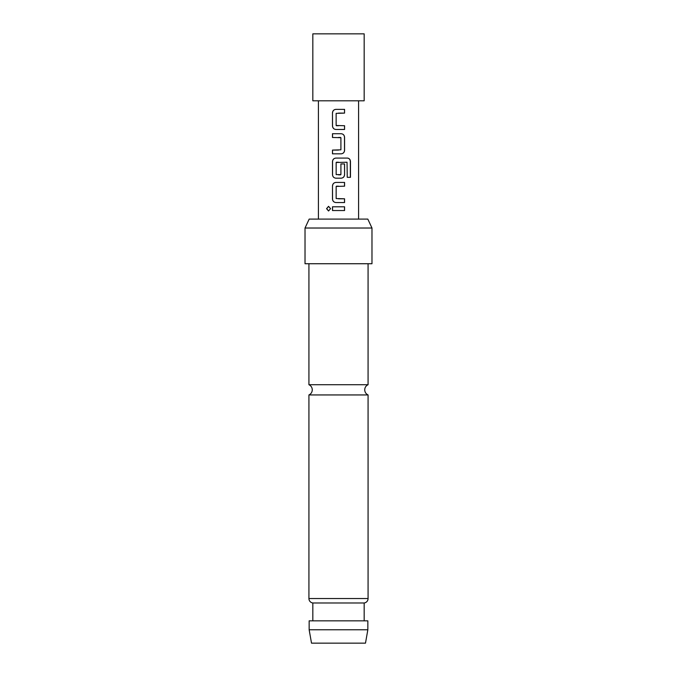 <?xml version="1.0" encoding="UTF-8"?>
<svg xmlns="http://www.w3.org/2000/svg" width="677" height="677" viewBox="0 0 677 677"><rect width="100%" height="100%" fill="white"/><g stroke="black" fill="none" stroke-linecap="round" stroke-linejoin="round"><path stroke-width="1.02" d="M326.568 208.66L328.54 206.35L330.579 208.668L328.54 210.979L326.568 208.66M328.599 210.97L326.695 208.66L328.59 206.35M308.924 263.734L308.924 384.722L368.076 384.722C365.944 385.763 364.827 387.464 364.725 389.834C364.827 392.203 365.944 393.904 368.076 394.945L368.076 598.544A4.46 4.46 0 0 1 364.167 602.979L312.833 602.979L312.833 620.834M338.5 33.85L312.833 33.85L312.833 100.805L364.167 100.805L364.167 33.85L338.5 33.85M312.833 602.979A4.46 4.46 0 0 1 308.924 598.544L308.924 394.945L368.076 394.945M365.487 643.15L311.513 643.15L309.152 629.762L367.848 629.762L365.487 643.15M305.022 228.022L309.186 219.094L367.814 219.094L371.978 228.022L305.022 228.022L305.022 263.734L371.978 263.734L371.978 228.022M364.167 602.979L364.167 620.834M367.848 629.762L367.848 620.834L309.152 620.834L309.152 629.762M368.076 263.734L368.076 384.722M338.5 109.361L344.559 109.361L344.559 113.11L336.139 113.364L336.147 125.482L344.568 125.727L344.568 129.468L335.902 129.476C333.837 129.239 332.695 128.071 332.475 125.981L332.466 112.864C332.669 110.757 333.812 109.589 335.894 109.369L338.5 109.361L335.894 109.369M332.542 137.473L332.542 133.724L341.149 133.716C343.205 133.961 344.348 135.121 344.568 137.219L344.576 150.328C344.381 152.435 343.239 153.603 341.157 153.831L332.483 153.831L332.483 150.091L340.912 149.829L340.903 137.719L332.475 137.473L332.483 133.724L339.033 133.724M338.5 178.186L335.902 178.186C333.879 177.958 332.754 176.79 332.551 174.691L332.551 161.575C332.754 159.467 333.879 158.3 335.936 158.079L347.487 158.079C349.307 158.316 350.297 159.484 350.466 161.575L350.466 177.315L347.242 177.315L347.039 162.235L336.156 162.48L336.164 174.598L340.912 174.598L340.912 163.944L344.576 163.952L344.576 174.691C344.373 176.807 343.231 177.966 341.149 178.186L335.902 178.186C333.846 177.941 332.712 176.773 332.492 174.691L332.483 161.575C332.686 159.467 333.829 158.3 335.91 158.079L339.118 158.079M338.5 182.435L344.576 182.435L344.576 186.183L336.156 186.429L336.156 198.547L344.568 198.801L344.568 202.55L335.902 202.541C333.846 202.305 332.703 201.145 332.483 199.046L332.483 185.93C332.686 183.822 333.829 182.655 335.91 182.435L344.576 182.435M338.5 206.79L344.568 206.798L344.568 210.539L332.475 210.539L332.483 206.79L344.568 206.798M338.5 210.539L332.475 210.539M332.542 210.539L332.542 206.79M344.5 206.798L344.5 210.539M338.5 202.55L335.902 202.541C333.879 202.321 332.745 201.154 332.551 199.046L332.483 199.046M338.5 198.801L344.568 198.801M344.5 198.801L344.5 202.55M338.5 186.183L336.401 186.183M344.508 182.435L344.508 186.183M332.551 199.046L332.483 185.93M332.551 185.93C332.754 183.822 333.879 182.655 335.936 182.435M347.386 158.079C349.205 158.308 350.187 159.467 350.331 161.575L350.466 161.575M350.331 161.575L350.339 177.315M340.886 163.944L344.508 163.952L344.576 174.691M344.508 174.691C344.305 176.807 343.18 177.966 341.115 178.186M340.641 174.852L338.5 174.852M336.427 162.235L338.5 162.235M341.115 133.716C343.171 133.944 344.297 135.112 344.5 137.219L344.508 150.328C344.314 152.435 343.188 153.603 341.132 153.831L341.157 153.831M338.5 137.465L340.658 137.465M332.551 153.831L332.483 150.091M332.551 150.091L338.5 150.082M341.132 153.831L338.5 153.831M335.927 129.476C333.871 129.256 332.745 128.088 332.542 125.981L332.475 125.981M344.5 125.727L344.568 129.468M344.5 129.468L338.5 129.476M338.5 125.727L336.393 125.727M344.491 109.361L344.559 113.11M344.491 113.11L338.5 113.11M332.542 125.981L332.466 112.864M332.534 112.864C332.737 110.757 333.863 109.589 335.919 109.369M308.924 598.544L368.076 598.544M308.924 384.722C311.056 385.763 312.173 387.464 312.275 389.834C312.173 392.203 311.056 393.904 308.924 394.945M358.59 100.805L358.59 219.094M318.41 100.805L318.41 219.094"/></g></svg>
